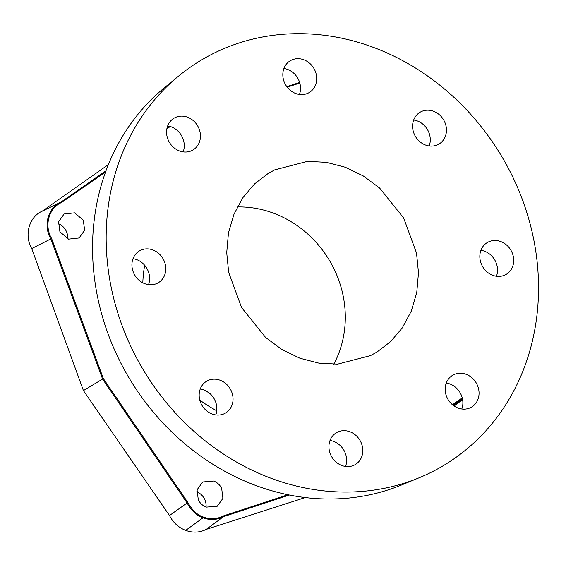<?xml version="1.0" encoding="UTF-8"?>
<svg xmlns="http://www.w3.org/2000/svg" width="566" height="566" viewBox="0 0 566 566"><rect width="100%" height="100%" fill="white"/><g stroke="black" fill="none" stroke-linecap="round" stroke-linejoin="round"><path stroke-width="0.85" d="M299.81 83.046L287.21 87.171M170.246 126.501L166.85 128.914M105.587 171.93L61.637 202.465C48.782 207.955 43.943 225.551 51.612 238.519L103.387 378.633L187.877 502.537C192.199 510.277 197.378 515.117 203.413 517.062C210.361 519.567 217.026 519.185 223.421 515.916L287.896 494.734M206.257 507.129C202.762 505.756 200.116 503.351 198.312 499.905L197.067 489.816L202.663 481.984L213.722 481.043C217.21 482.416 219.856 484.829 221.66 488.267L222.905 498.363L217.316 506.195L206.257 507.129M59.932 231.798L58.567 221.78L64.099 213.983L74.677 212.837L83.28 220.16L84.652 230.178L79.113 237.975L68.528 239.128L59.932 231.798M452.467 404.747L462.252 397.94M108.403 164.593L42.103 211.238M42.089 211.245C29.078 216.87 23.998 235.138 31.717 248.559L83.421 390.597L169.503 515.52C173.132 522.616 178.523 527.569 185.683 530.392C192.907 532.988 199.777 532.641 206.286 529.366L305.251 497.564M454.102 405.992L462.613 399.638M237.359 206.944A104.554 95.534 -121.6 0 1 328.683 259.178A104.554 95.534 -121.6 0 1 333.763 364.249M58.27 223.627A14.15 12.926 -121.6 0 1 66.052 230.751A14.15 12.926 -121.6 0 1 67.694 238.824M196.742 491.776A14.15 12.926 -121.6 0 1 204.432 498.858A14.15 12.926 -121.6 0 1 206.059 507.051M453.791 405.772L462.493 398.973M453.005 405.185L462.422 398.641M206.286 529.366L223.478 516.68L289.368 495.031M169.503 515.52L187.098 502.983C191.534 510.886 196.841 515.838 203.01 517.826C210.127 520.387 216.948 520.005 223.478 516.68L223.421 515.916M83.421 390.597L102.595 379.057L187.098 502.983L187.877 502.537M31.717 248.559L50.806 238.923L102.595 379.057L103.387 378.633M106.005 170.791L61.071 202.012L41.813 211.38M61.637 202.465L61.071 202.012C47.947 207.644 42.995 225.636 50.806 238.923L51.612 238.519M169.383 126.268L167.062 127.909M299.64 82.459L286.82 86.648L299.64 82.459M274.68 169.885L307.55 161.345L326.271 162.329L345.26 167.232L363.386 176.005L379.602 188.025L403.643 217.96L416.534 253.087L418.486 272.784L416.746 292.622L411.178 311.364L402.221 327.983L390.582 341.631L377.147 351.932L370.532 355.597L337.661 364.129L318.941 363.146L299.952 358.243L281.826 349.47L265.61 337.449L241.562 307.515L228.671 272.387L226.718 252.691L228.466 232.852L234.027 214.111L242.991 197.492L254.629 183.844L268.065 173.543L274.68 169.885M509.478 170.401A236.142 208.578 -120.9 0 1 418.918 477.867A236.142 208.578 -120.9 0 1 135.217 355.328A236.142 208.578 59.1 0 1 178.608 76.07A236.142 208.578 59.1 0 1 509.478 170.401M314.434 69.385A18.508 16.343 59.1 0 0 290.266 60.753A18.508 16.343 59.1 0 0 285.101 83.881A18.508 16.343 59.1 0 0 309.269 92.513A18.508 16.343 59.1 0 0 314.434 69.385M444.19 120.898A18.508 16.343 59.1 0 0 420.029 112.266A18.508 16.343 59.1 0 0 414.857 135.394A18.508 16.343 59.1 0 0 439.025 144.026A18.508 16.343 59.1 0 0 444.19 120.898M511.438 251.191A18.508 16.343 59.1 0 0 487.276 242.559A18.508 16.343 59.1 0 0 482.112 265.687A18.508 16.343 59.1 0 0 506.273 274.319A18.508 16.343 59.1 0 0 511.438 251.191M476.784 383.939A18.508 16.343 59.1 0 0 452.623 375.308A18.508 16.343 59.1 0 0 447.458 398.436A18.508 16.343 59.1 0 0 471.62 407.067A18.508 16.343 59.1 0 0 476.784 383.939M360.528 441.388A18.508 16.343 59.1 0 0 336.367 432.749A18.508 16.343 59.1 0 0 331.202 455.878A18.508 16.343 59.1 0 0 355.363 464.516A18.508 16.343 59.1 0 0 360.528 441.388M230.772 389.875A18.508 16.343 59.1 0 0 206.611 381.236A18.508 16.343 59.1 0 0 201.446 404.365A18.508 16.343 59.1 0 0 225.608 413.003A18.508 16.343 59.1 0 0 230.772 389.875M163.524 259.582A18.508 16.343 59.1 0 0 139.363 250.943A18.508 16.343 59.1 0 0 134.192 274.071A18.508 16.343 59.1 0 0 158.36 282.71A18.508 16.343 59.1 0 0 163.524 259.582M198.178 126.834A18.508 16.343 59.1 0 0 174.017 118.195A18.508 16.343 59.1 0 0 168.845 141.323A18.508 16.343 59.1 0 0 193.013 149.962A18.508 16.343 59.1 0 0 198.178 126.834M418.918 477.867L401.584 484.984A233.334 206.095 -120.9 0 1 121.258 363.903A233.334 206.095 59.1 0 1 164.14 87.978L178.608 76.07M299.435 94.444A18.508 16.343 59.1 0 0 298.247 79.063A18.508 16.343 59.1 0 0 283.92 68.5M429.191 145.957A18.508 16.343 59.1 0 0 428.009 130.576A18.508 16.343 59.1 0 0 413.675 120.013M496.446 276.25A18.508 16.343 59.1 0 0 495.257 260.869A18.508 16.343 59.1 0 0 480.923 250.306M461.792 408.999A18.508 16.343 59.1 0 0 460.604 393.618A18.508 16.343 59.1 0 0 446.27 383.055M345.536 466.448A18.508 16.343 59.1 0 0 344.347 451.067A18.508 16.343 59.1 0 0 330.013 440.497M215.773 414.935A18.508 16.343 59.1 0 0 214.592 399.554A18.508 16.343 59.1 0 0 200.258 388.983M148.525 284.641A18.508 16.343 59.1 0 0 147.344 269.26A18.508 16.343 59.1 0 0 133.01 258.69M183.179 151.886A18.508 16.343 59.1 0 0 181.997 136.512A18.508 16.343 59.1 0 0 167.663 125.942M210.425 393.993A121.98 111.46 -121.6 0 1 206.123 390.894M216.757 410.767A130.463 119.207 -121.6 0 1 199.805 400.084M142.802 282.802A130.463 119.207 -121.6 0 1 144.677 265.291M185.683 530.392L203.01 517.826L203.413 517.062"/></g></svg>
